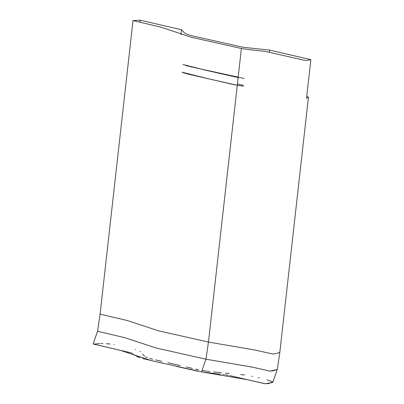 <?xml version="1.0" encoding="UTF-8"?>
<svg xmlns="http://www.w3.org/2000/svg" width="404" height="404" viewBox="0 0 404 404"><rect width="100%" height="100%" fill="white"/><g stroke="black" fill="none" stroke-linecap="round" stroke-linejoin="round"><path stroke-width="0.61" d="M133.002 20.599L100.076 314.15L127.396 320.539L158.676 330.881L208.464 342.057L241.39 48.505L191.602 37.325L160.322 26.982L133.002 20.599L140.183 20.2L139.951 22.265L140.183 20.2L181.497 29.75C185.855 33.391 181.992 33.774 200.076 37.597L243.051 47.273L269.554 50.101L269.322 52.182L269.554 50.101L310.868 59.651C307.232 60.363 305.257 60.605 304.939 60.383L264.62 51.283C263.075 51.182 251.788 50.126 241.39 48.505L208.464 342.057L158.661 330.876L127.356 320.529L100.076 314.15L97.541 331.285L124.821 337.658L156.126 348.011L205.929 359.191L156.05 347.99L124.578 337.603L97.541 331.28L93.132 343.966L120.17 350.288L151.641 360.676L201.52 371.872L220.746 374.286L201.52 371.872L247.869 379.8L265.585 383.8L272.882 382.154L277.29 369.473L269.993 371.114L252.278 367.115L205.929 359.191L252.662 367.206L270.034 371.119L273.518 370.731L277.301 369.423L279.836 352.288L276.053 353.596L272.569 353.985L255.197 350.071L208.464 342.057L255.262 350.086L272.574 353.985L276.078 353.591L279.836 352.283L308.439 97.303L306.54 98.233L310.868 59.651L306.54 98.233M222.73 374.473L223.624 374.548L222.73 374.473M224.639 374.644L225.568 374.75L224.639 374.644M226.306 374.872L226.765 374.962L226.306 374.872M227.063 375.023L228.442 375.326L227.063 375.023M229.699 375.609L264.181 383.568L229.699 375.609M264.57 383.654L267.655 383.638L264.57 383.654M268.15 383.568L269.599 383.325L268.15 383.568M271.256 382.957L272.882 382.149L271.256 382.957M272.872 381.957L267.16 379.785L272.872 381.957M259.227 377.861L258.242 377.639L259.227 377.861M252.485 376.412L251.763 376.265L252.485 376.412M244.632 375.013L240.779 374.528L244.632 375.013M229.179 373.427L225.558 373.084L229.179 373.427M221.442 372.695L213.691 371.922L221.442 372.695M209.807 371.503L206.792 371.145L209.807 371.503M205.939 371.034L202.015 370.458L205.939 371.034M198.707 369.832L195.531 369.135L198.707 369.832M192.45 368.423L186.335 367.004L192.45 368.423M180.214 365.59L167.953 362.757L180.214 365.59M161.807 361.338L155.656 359.919L161.807 361.338M152.636 359.212L149.788 358.484L152.636 359.212M147.511 357.747L145.955 357.02L147.511 357.747M144.859 356.318L144.4 355.964L144.859 356.318M144.016 355.636L142.662 354.288L144.016 355.636M140.35 351.631L139.941 351.258L140.35 351.631M135.542 349.48L135.244 349.394L135.542 349.48M114.216 344.627L113.943 344.582L114.216 344.627M110.171 344.031L106.338 343.688L110.171 344.031M102.853 343.572L100.793 343.567L102.853 343.572M99.697 343.577L93.612 344.137L99.697 343.577M94.364 344.314L95.859 344.663L94.364 344.314M97.425 345.021L131.027 352.828L97.425 345.021M131.684 353.01L132.386 353.525L131.684 353.01M132.643 353.854L132.987 354.192L132.643 353.854M133.921 354.884L135.113 355.591L133.921 354.884M136.517 356.313L140.153 357.782L136.517 356.313M142.652 358.52L163.65 363.449L142.652 358.52M176.149 366.342L197.93 371.251L176.149 366.342M237.269 85.284L208.565 78.8L182.108 72.205C182.906 72.816 187.466 74.033 195.788 75.856L224.649 82.527C235.259 85.002 236.643 85.315 243.324 86.148M237.411 83.992L243.41 85.38M185.396 65.418L188.845 66.332M190.011 66.609L192.642 67.221M193.471 67.412L244.188 78.437M181.497 29.75L180.942 34.699L181.497 29.75M306.767 96.213L308.439 97.303M238.133 77.578L205.49 70.18L182.972 64.494M205.929 359.191L208.464 342.057L205.929 359.191L201.52 371.872L205.929 359.191"/></g></svg>
